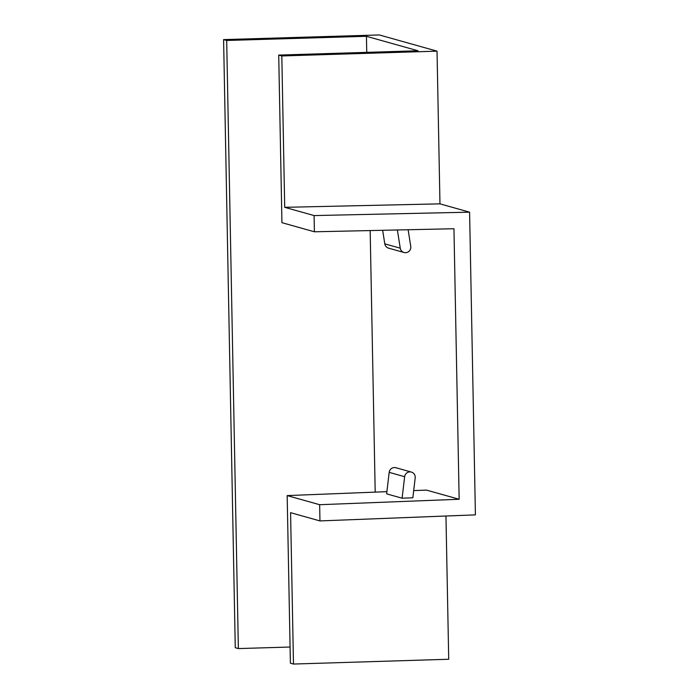<?xml version="1.0" encoding="UTF-8"?>
<svg xmlns="http://www.w3.org/2000/svg" width="699" height="699" viewBox="0 0 699 699"><rect width="100%" height="100%" fill="white"/><g stroke="black" fill="none" stroke-linecap="round" stroke-linejoin="round"><path stroke-width="1.05" d="M382.65 230.294L384.799 243.855A5.417 5.312 105.7 0 0 388.583 248.154L404.039 252.496A5.417 5.312 105.7 0 0 410.75 246.363L408.129 229.735M397.373 229.971L400.256 248.189A5.417 5.312 105.7 0 0 404.039 252.496M287.175 495.591L290.391 663.185L293.484 664.05L290.574 512.673L319.959 520.921L319.644 504.704L287.175 495.591L386.897 491.659M366.748 52.364L366.442 36.296L418.019 50.774L278.718 55.081L281.933 222.675L314.401 231.788L453.957 228.739L459.156 499.269L426.46 490.095L413.694 490.602M459.156 499.269L319.644 504.704M411.388 472.078L395.922 467.736A5.417 5.312 105.7 0 0 389.186 472.358L386.634 493.861L402.091 498.204L412.838 497.784L415.197 477.88A5.417 5.312 105.7 0 0 411.388 472.078A5.417 5.312 105.7 0 0 404.642 476.701L402.091 498.204M278.718 55.081L281.811 55.955L284.711 207.323L314.096 215.572L314.401 231.788M238.359 648.576L235.266 647.702L223.593 39.607L226.686 40.472L238.359 648.576L290.085 647.029M445.962 516.019L448.714 659.253L293.484 664.05M281.811 55.955L437.032 51.149L379.321 34.95L223.593 39.607M366.442 36.296L226.686 40.472M437.032 51.149L439.968 203.855L284.711 207.323M439.968 203.855L469.597 212.173L314.096 215.572M469.597 212.173L475.407 514.866L319.959 520.921M375.197 492.113L370.173 230.574M384.799 243.855L400.256 248.189M389.186 472.358L404.642 476.701"/></g></svg>
